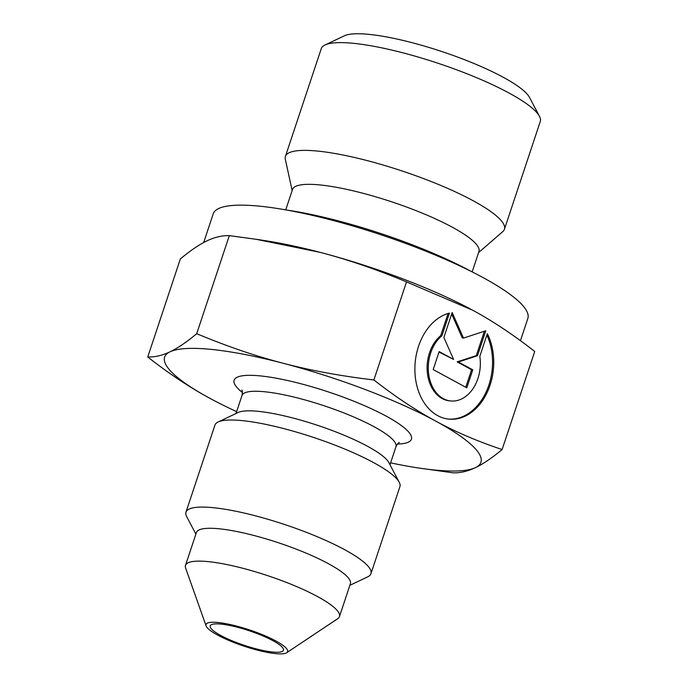<?xml version="1.0" encoding="UTF-8"?>
<svg xmlns="http://www.w3.org/2000/svg" width="688" height="688" viewBox="0 0 688 688"><rect width="100%" height="100%" fill="white"/><g stroke="black" fill="none" stroke-linecap="round" stroke-linejoin="round"><path stroke-width="1.03" d="M292.142 190.567L285.322 159.229A115.403 23.014 18.4 0 1 285.417 156.408L321.262 48.667A115.403 23.014 18.4 0 1 325.028 44.987A115.403 23.014 18.4 0 1 353.873 43.37A115.403 23.014 18.4 0 1 466.111 73.427A115.403 23.014 18.4 0 1 539.461 116.315A115.403 23.014 18.4 0 1 540.269 121.518L504.433 229.267A115.403 23.014 18.4 0 1 502.816 231.572L478.581 252.582M325.028 44.987L344.378 35.793A99.614 19.866 18.4 0 1 369.275 34.4A99.614 19.866 18.4 0 1 466.154 60.338A99.614 19.866 18.4 0 1 529.468 97.361L539.461 116.315M285.417 156.408A115.403 23.014 18.4 0 1 318.028 151.119A115.403 23.014 18.4 0 1 440.707 185.407A115.403 23.014 18.4 0 1 504.433 229.267M285.718 209.883L292.512 189.475A98.238 19.591 18.4 0 1 320.273 184.969A98.238 19.591 18.4 0 1 424.702 214.157A98.238 19.591 18.4 0 1 478.943 251.49L472.157 271.898M203.682 242.537L213.228 213.822A165.782 33.058 18.4 0 1 260.073 206.219A165.782 33.058 18.4 0 1 436.304 255.48A165.782 33.058 18.4 0 1 527.842 318.484L520.455 340.689M195.891 534.103L186.654 516.576A97.472 19.436 18.4 0 1 185.966 512.173L214.931 425.115A97.472 19.436 18.4 0 1 218.113 422.002L238.134 412.49A81.132 16.177 18.4 0 1 258.413 411.355A81.132 16.177 18.4 0 1 337.318 432.485A81.132 16.177 18.4 0 1 388.892 462.637L399.221 482.254A97.472 19.436 18.4 0 1 399.909 486.648L370.944 573.715A97.472 19.436 18.4 0 1 367.762 576.819L349.865 585.325M218.113 422.002A97.472 19.436 18.4 0 1 242.477 420.643A97.472 19.436 18.4 0 1 337.275 446.022A97.472 19.436 18.4 0 1 399.221 482.254M185.966 512.173A97.472 19.436 18.4 0 1 213.512 507.71A97.472 19.436 18.4 0 1 317.125 536.666A97.472 19.436 18.4 0 1 370.944 573.715M206.099 625.899L185.614 568.03A81.132 16.177 18.4 0 1 185.493 565.373L196.415 532.521A81.132 16.177 18.4 0 1 219.343 528.805A81.132 16.177 18.4 0 1 305.592 552.911A81.132 16.177 18.4 0 1 350.39 583.742L339.468 616.594A81.132 16.177 18.4 0 1 337.774 618.641L286.698 652.714A42.983 8.574 18.4 0 1 275.449 653.6A42.983 8.574 18.4 0 1 232.673 642.016A42.983 8.574 18.4 0 1 206.099 625.899A42.983 8.574 18.4 0 1 218.182 622.528A42.983 8.574 18.4 0 1 266.677 636.503A42.983 8.574 18.4 0 1 286.698 652.714M185.493 565.373A81.132 16.177 18.4 0 1 208.421 561.649A81.132 16.177 18.4 0 1 294.67 585.755A81.132 16.177 18.4 0 1 339.468 616.594M272.534 652.018A38.597 7.697 18.4 0 1 231.503 640.545A38.597 7.697 18.4 0 1 210.193 625.882A38.597 7.697 18.4 0 1 221.097 624.111A38.597 7.697 18.4 0 1 262.128 635.574A38.597 7.697 18.4 0 1 283.439 650.246A38.597 7.697 18.4 0 1 272.534 652.018M286.862 210.081A145.607 29.034 18.4 0 1 471.117 271.373M147.731 357.012C169.128 373.713 189.785 387.456 209.702 398.223A166.659 33.23 18.4 0 1 170.074 351.783A166.659 33.23 18.4 0 1 211.741 349.452A166.659 33.23 18.4 0 1 283.155 363.264C255.635 356.109 226.816 346.262 196.699 333.706C186.543 342.177 177.667 348.197 170.074 351.783C162.463 355.438 155.015 357.175 147.731 357.012L180.351 258.937C190.507 250.466 199.382 244.446 206.976 240.86C214.587 237.205 222.043 235.468 229.319 235.631L255.962 239.261L320.058 252.341C347.578 259.488 376.396 269.343 406.513 281.891L472.759 310.254C492.677 321.021 513.343 334.755 534.731 351.465L502.111 449.539C477.842 441.464 455.757 432.012 435.865 421.176C415.939 410.409 395.282 396.675 373.885 379.965C340.904 376.044 310.658 370.479 283.155 363.264A166.659 33.23 18.4 0 1 435.865 421.176A166.659 33.23 18.4 0 1 475.485 467.616A166.659 33.23 18.4 0 1 433.827 469.947A166.659 33.23 18.4 0 1 417.702 467.866A166.659 33.23 18.4 0 1 390.612 462.852M417.702 467.866L453.143 472.845C460.427 473.009 467.874 471.263 475.485 467.616C483.079 464.03 491.954 458.002 502.111 449.539M255.962 239.261L264.76 240.602A166.659 33.23 18.4 0 1 320.058 252.341A166.659 33.23 18.4 0 1 470.532 309.058A166.659 33.23 18.4 0 1 470.54 309.058L470.549 309.067M441.885 335.796A35.432 25.912 95.8 0 0 428.701 374.246A35.432 25.912 95.8 0 0 450.735 400.966A35.432 25.912 95.8 0 0 466.739 395.634A35.432 25.912 95.8 0 0 479.803 356.367L487.345 333.671A53.681 39.259 -84.2 0 1 487.603 391.472A53.681 39.259 -84.2 0 1 448.886 419.121A53.681 39.259 -84.2 0 1 421.271 397.759A53.681 39.259 -84.2 0 1 449.436 313.1L441.885 335.796L440.698 335.675L448.077 313.479M450.735 400.966L449.539 400.846A35.432 25.912 -84.2 0 1 427.515 374.126A35.432 25.912 -84.2 0 1 440.698 335.675M448.292 419.052A53.681 39.259 95.8 0 0 486.21 391.807A53.681 39.259 95.8 0 0 486.889 335.065M443.855 337.498L452.154 312.541L463.506 338.083L485.78 330.782L477.472 355.739L458.346 362.008L472.785 369.843L466.808 387.817L433.182 369.576L439.159 351.602L453.598 359.437L443.855 337.498M453.598 359.437L439.013 352.05M465.759 387.249L471.59 369.723L457.15 361.888L476.285 355.619L484.395 331.229M472.785 369.843L471.59 369.723M458.346 362.008L457.15 361.888M477.472 355.739L476.285 355.619M463.506 338.083L462.31 337.963L451.672 314.003M196.699 333.706L229.319 235.631M209.702 398.223L211.93 399.418A166.659 33.23 18.4 0 1 209.702 398.223M373.885 379.965L406.513 281.891M236.629 411.63A166.659 33.23 18.4 0 1 211.93 399.418M242.417 392.487A93.413 18.628 18.4 0 1 260.537 375.923A93.413 18.628 18.4 0 1 386.166 416.128A93.413 18.628 18.4 0 1 397.44 444.052M236.01 413.505L241.995 395.505A81.132 16.177 18.4 0 1 264.923 391.782A81.132 16.177 18.4 0 1 374.04 426.706A81.132 16.177 18.4 0 1 395.97 446.727L389.984 464.718M399.341 442.479L399.35 442.47C398.481 442.59 397.363 444.009 395.97 446.727M241.995 395.505C242.529 392.667 242.477 390.853 241.841 390.079"/></g></svg>
